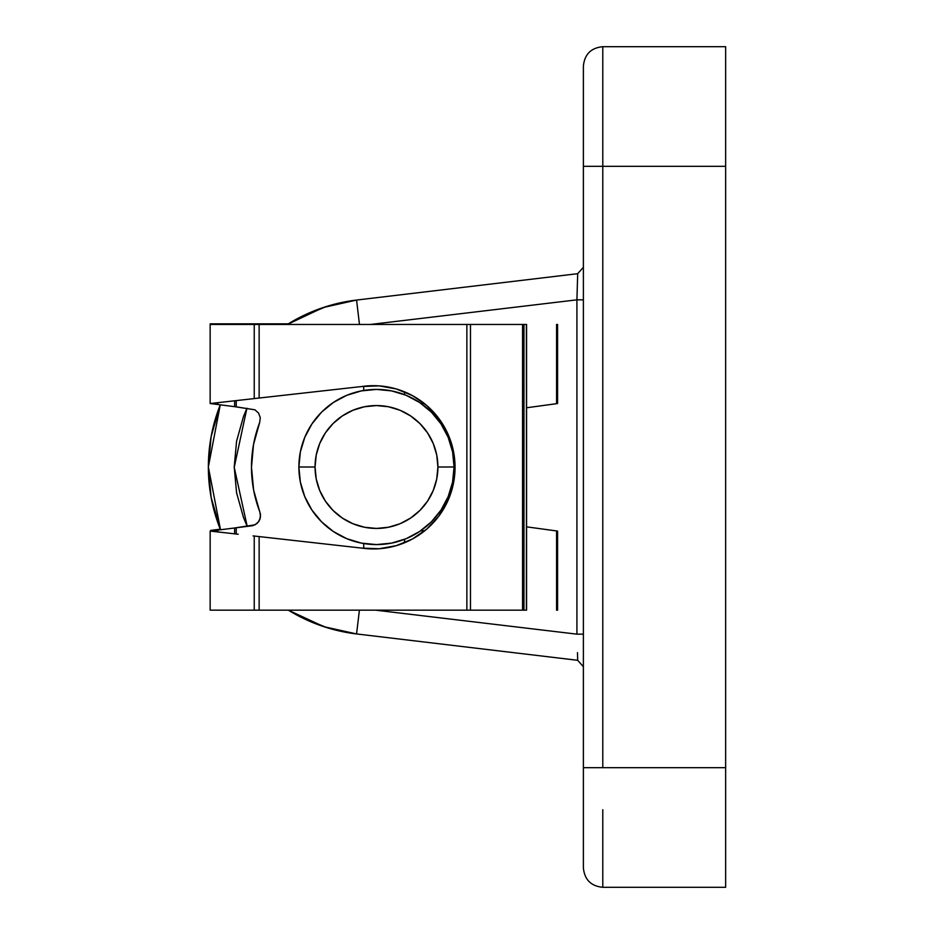 <?xml version="1.0" encoding="UTF-8"?>
<svg xmlns="http://www.w3.org/2000/svg" width="934" height="934" viewBox="0 0 934 934"><rect width="100%" height="100%" fill="white"/><g stroke="black" fill="none" stroke-linecap="round" stroke-linejoin="round"><path stroke-width="1.4" d="M455.045 467L454.064 467L455.045 467M220.506 529.765L211.119 497.343L208.352 467L220.506 529.765A168.12 168.12 0 0 1 220.272 404.831L208.352 467L211.119 436.657L220.272 404.831M287.333 324.46A168.12 168.12 0 0 1 356.566 300.059L577.691 273.697L356.566 300.059L323.351 307.496L287.333 324.46L298.588 318.015L326.76 306.399L356.566 300.059L359.473 324.46L356.566 300.059M583.388 867.663L583.388 66.337M583.388 66.116L583.388 767.678L725.648 767.678L725.648 887.3L725.648 166.322L725.648 767.678L602.792 767.678L602.792 166.322L725.648 166.322L725.648 46.7L602.792 46.7L602.792 166.322L725.648 166.322L725.648 46.7M602.792 809.708L602.792 887.3C591.012 886.144 584.556 879.676 583.388 867.896C584.556 879.676 591.012 886.144 602.792 887.3L725.648 887.3L602.792 887.3M356.566 633.941L359.403 610.159L356.566 633.941L577.691 660.303L356.566 633.941A168.12 168.12 0 0 1 288.326 610.159L323.829 626.667L356.566 633.941L326.76 627.601L298.588 615.985L288.326 610.159M247.206 526.379L243.494 517.518L236.559 492.685L234.224 467L236.559 441.315L243.494 416.482L246.926 408.228L234.224 467.35L247.206 526.379M577.691 273.697L576.92 299.837L370.436 324.46L576.92 299.837L576.92 634.163L375.585 610.159L576.92 634.163L576.92 299.837L577.632 275.565M577.457 652.644L577.691 660.303M583.388 867.884L583.388 767.678L602.792 767.678L602.792 166.322L583.388 166.322L602.792 166.322L602.792 49.887L602.792 124.292M583.388 634.163L576.92 634.163L583.388 634.163M576.92 299.837L583.388 299.837L576.92 299.837M440.988 423.896L431.345 412.127L440.988 423.896L448.157 437.31L452.581 451.858L454.064 467L437.906 467A61.434 61.434 0 0 1 376.472 528.434A61.434 61.434 0 0 1 315.05 467L298.88 467A77.592 77.592 0 0 0 376.472 544.592A77.592 77.592 0 0 0 454.064 467A77.592 77.592 0 0 1 376.472 544.592A77.592 77.592 0 0 1 298.88 467L300.374 451.858L304.788 437.31L311.956 423.896L321.611 412.127L333.368 402.484L346.783 395.316L361.341 390.902L376.472 389.408L391.615 390.902L406.173 395.316L419.588 402.484L431.345 412.127L420.884 403.371L424.176 403.371L420.884 403.371M420.674 530.769L424.748 530.769L420.674 530.769L431.345 521.872L440.988 510.104L431.345 521.872L419.588 531.516L406.173 538.684L391.615 543.098L376.472 544.592L361.341 543.098L346.783 538.684L333.368 531.516L321.611 521.872L311.956 510.104L304.788 496.69L300.374 482.142L298.88 467A77.592 77.592 0 0 1 376.472 389.408A77.592 77.592 0 0 1 454.064 467L452.581 482.142L448.157 496.69L440.988 510.104M437.906 467L436.727 455.021L433.224 443.487L427.55 432.874L419.915 423.569L410.598 415.922L399.986 410.248L388.462 406.757L376.472 405.566L364.493 406.757L352.97 410.248L342.346 415.922L333.041 423.569L325.394 432.874L319.72 443.487L316.229 455.021L315.05 467L316.229 478.979L319.72 490.513L325.394 501.126L333.041 510.431L342.346 518.078L352.97 523.752L364.493 527.243L376.472 528.434L388.462 527.243L399.986 523.752L410.598 518.078L419.915 510.431L427.55 501.126L433.224 490.513L436.727 478.979L437.906 467L454.064 467A77.592 77.592 0 0 0 376.472 389.408A77.592 77.592 0 0 0 298.88 467L315.05 467A61.434 61.434 0 0 1 376.472 405.566A61.434 61.434 0 0 1 437.906 467M396.261 388.941A81.632 81.632 0 0 0 361.621 386.536A81.632 81.632 0 0 1 455.045 467.304L453.177 449.931L447.643 433.353L438.723 418.339L426.803 405.554L412.443 395.607L396.285 388.953L379.087 385.87L361.621 386.536L259.138 398.036L259.138 324.46L466.872 324.46L466.872 610.159L259.138 610.159L259.138 536.571L361.621 548.083L379.087 548.737L396.285 545.666L412.443 539L426.803 529.053L438.723 516.28A81.632 81.632 0 0 0 453.165 484.711L455.045 467.304A81.632 81.632 0 0 1 361.621 548.083A81.632 81.632 0 0 0 438.7 516.304M453.177 484.641A81.632 81.632 0 0 0 455.045 467.327M447.643 501.254L438.723 516.28L447.643 501.254L453.177 484.676M379.087 385.87L361.621 386.536L254.235 398.584L254.235 324.46L259.138 324.46L259.138 398.036L254.235 398.584L254.235 324.46L210.15 324.46L210.15 403.535L254.235 398.584L217.891 402.671M238.24 534.236L210.162 531.084L210.15 610.159L254.235 610.159L254.235 536.023L259.138 536.571L259.138 610.159L254.235 610.159L254.235 536.023L256.395 536.268L253.091 535.894M215.287 404.188L210.664 403.605M210.664 531.014L215.287 530.43M236.676 400.558L230.394 401.258M217.891 531.948L217.867 530.103L216.933 530.22L252.834 525.679L257.165 523.39L259.932 519.351L260.504 514.482L253.628 490.081L251.48 467.304L253.523 444.514L259.675 422.472L260.271 417.626L258.543 413.05L254.889 409.804L234.644 406.664L234.644 400.791L234.644 406.664L216.933 404.399L217.867 404.515L217.867 402.671L210.932 403.453L217.867 402.671L217.867 404.515L210.162 403.535M233.932 533.746L231.924 533.524M217.996 530.08L234.644 527.979L234.644 533.828L234.644 527.979L255.134 524.803L258.8 521.546L260.516 516.957L259.897 512.089C254.317 497.507 251.515 482.574 251.48 467.304C251.433 452.033 254.165 437.089 259.675 422.472L260.271 417.626L258.543 413.05L254.889 409.804L236.244 406.862L236.244 400.604L236.244 406.862L217.996 404.539M253.091 398.713L257.154 398.258M257.154 536.349L255.718 536.198M447.643 433.353L453.177 449.931A81.632 81.632 0 0 1 455.045 467.292M223.868 405.286L226.402 405.601M223.868 529.344L220.015 529.835M210.162 531.084L217.867 530.103L210.932 531.166L236.734 534.061M363.723 386.256L363.723 390.459L363.723 386.256M363.723 543.541L363.723 548.363L363.723 543.541M236.244 534.003L236.244 527.768L236.244 534.003M557.294 403.581L526.578 407.773L556.571 403.675L556.571 324.46L556.571 403.675M526.578 526.846L557.294 531.037L556.571 530.944L556.571 610.159L557.586 610.159L557.586 531.084L557.586 610.159L556.571 610.159L556.571 530.944L526.578 526.846L556.956 530.991M557.586 403.535L557.586 324.46L556.571 324.46L557.586 324.46L557.505 403.546M404.539 542.771L404.539 539.338L404.539 542.771M404.539 394.662L404.539 391.836L404.539 394.662M526.554 324.46L470.479 324.46L522.55 324.46L522.55 610.159L523.974 610.159L523.974 324.46L526.379 324.46L526.578 610.159L526.578 324.46L526.379 610.159L523.974 610.159L523.974 324.46L522.55 324.46L522.55 610.159L470.479 610.159L470.479 324.46L466.872 324.46L470.479 324.46L470.479 610.159L466.872 610.159L466.872 324.46L210.185 324.46M526.554 610.159L210.185 610.159M453.165 449.908A81.632 81.632 0 0 0 426.826 405.578M426.78 405.531A81.632 81.632 0 0 0 412.466 395.619M412.419 395.596A81.632 81.632 0 0 0 396.308 388.953M227.359 401.608L231.924 401.095M258.496 398.106L259.138 398.036M256.395 536.268L361.621 548.083M259.138 536.571L258.496 536.501M217.867 530.103L217.867 531.948L210.932 531.166M210.932 403.453L217.867 404.515M210.664 530.395L215.287 529.812L210.664 530.395M220.272 529.169L215.287 529.812L220.272 529.169M210.185 323.841L234.644 323.841L234.644 324.46L234.644 323.841L210.15 323.841M236.886 324.46L236.886 323.841L288.326 323.841L236.886 323.841L236.886 324.46M234.644 323.841L236.886 323.841L234.644 323.841M602.792 46.7C591.012 47.856 584.556 54.324 583.388 66.104C584.556 54.324 591.012 47.856 602.792 46.7M577.691 660.315L583.388 666.736M583.388 267.264L577.691 273.685"/></g></svg>
